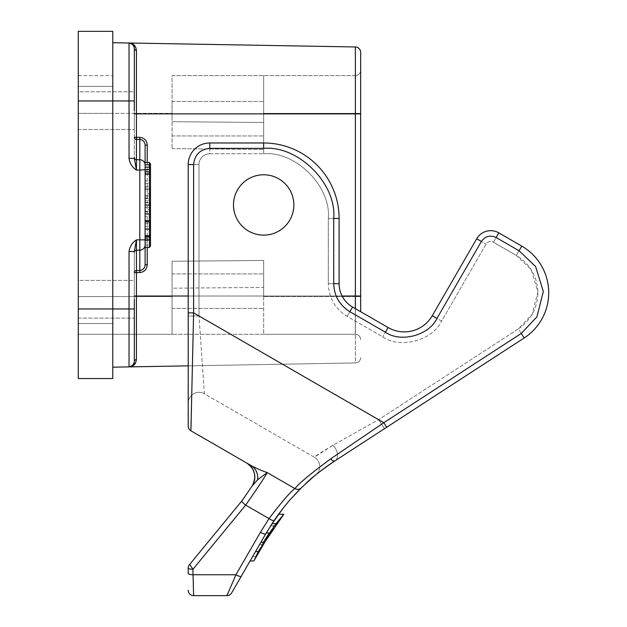 <?xml version="1.0" encoding="UTF-8"?>
<svg xmlns="http://www.w3.org/2000/svg" width="627" height="627" viewBox="0 0 627 627"><rect width="100%" height="100%" fill="white"/><g stroke="black" fill="none" stroke-linecap="round" stroke-linejoin="round"><path stroke-width="0.47" stroke-dasharray="3.13 2.35" d="M384.445 428.711L378.575 419.675L198.994 315.992L198.994 164.533A10.777 10.777 0 0 1 209.771 153.756L209.771 142.98A21.553 21.553 0 0 0 188.218 164.533A21.553 21.553 0 0 1 209.771 142.98A21.553 21.553 0 0 0 188.218 164.533L188.218 315.992L198.994 315.992L378.575 419.675L518.31 328.932L524.18 337.969A53.891 53.891 0 0 0 521.774 246.105A53.891 53.891 0 0 1 524.18 337.969L386.749 427.214L524.18 337.969L386.749 427.214L383.818 422.7L521.241 333.454L524.18 337.969A53.891 53.891 0 0 0 521.774 246.105L498.794 232.836L521.774 246.105L516.382 255.44L521.774 246.105L498.794 232.836A16.169 16.169 0 0 0 476.708 238.754A16.169 16.169 0 0 1 498.794 232.836A16.169 16.169 0 0 0 476.708 238.754L432.277 315.718A32.33 32.33 0 0 1 388.113 327.553L352.578 307.034A26.945 26.945 0 0 1 339.105 283.702L339.105 218.423A75.444 75.444 0 0 0 263.661 142.98L209.771 142.98L263.661 142.98A75.444 75.444 0 0 1 339.105 218.423L339.105 283.702A26.945 26.945 0 0 0 352.578 307.034L388.113 327.553A32.33 32.33 0 0 0 432.277 315.718L476.708 238.754L432.277 315.718L441.612 321.102L486.043 244.146A5.392 5.392 0 0 1 493.41 242.171L516.382 255.44L531.069 269.43L537.927 291.649L532.245 314.19L518.31 328.932L378.575 419.675L332.945 445.256C320.922 452.498 314.707 456.487 314.307 457.24L204.386 393.772L198.994 315.992L204.386 393.772L314.307 457.24L332.945 445.256L378.575 419.675L384.445 428.711L335.061 460.782A10.777 7.038 -123 0 0 332.945 445.256A10.777 7.038 57 0 1 335.061 460.782L316.831 473.988M134.327 280.394L134.327 318.116L134.327 280.394L78.281 280.394L78.281 299.259L78.281 280.394L78.281 299.259L78.281 280.394L134.327 280.394M134.327 91.785L134.327 129.507L134.327 91.785L78.281 91.785L78.281 110.65L78.281 91.785L78.281 110.65L78.281 91.785L134.327 91.785M263.661 118.73L263.661 101.488L263.661 118.73M172.049 118.73L172.049 101.488L172.049 118.73M263.661 291.179L263.661 273.928L263.661 291.179M172.049 291.179L172.049 273.928L172.049 291.179M293.844 204.951C295.051 213.783 285.998 234.717 263.661 235.133C241.324 234.717 232.272 213.783 233.487 204.951A30.174 30.174 0 0 0 263.661 235.133A30.174 30.174 0 0 0 293.844 204.951A30.174 30.174 0 0 1 263.661 235.133A30.174 30.174 0 0 1 233.487 204.951C232.272 213.783 241.324 234.717 263.661 235.133C285.998 234.717 295.051 213.783 293.844 204.951A30.174 30.174 0 0 1 263.661 235.133A30.174 30.174 0 0 1 233.487 204.951A30.174 30.174 0 0 0 263.661 235.133A30.174 30.174 0 0 0 293.844 204.951C295.051 196.126 285.998 175.184 263.661 174.776C241.324 175.184 232.272 196.126 233.487 204.951A30.174 30.174 0 0 0 263.661 235.133A30.174 30.174 0 0 0 293.844 204.951A30.174 30.174 0 0 0 263.661 174.776A30.174 30.174 0 0 0 233.487 204.951C232.272 196.126 241.324 175.184 263.661 174.776C285.998 175.184 295.051 196.126 293.844 204.951A30.174 30.174 0 0 0 263.661 174.776A30.174 30.174 0 0 0 233.487 204.951A30.174 30.174 0 0 1 263.661 174.776A30.174 30.174 0 0 1 293.844 204.951A30.174 30.174 0 0 0 263.661 174.776A30.174 30.174 0 0 0 233.487 204.951A30.174 30.174 0 0 1 263.661 174.776A30.174 30.174 0 0 1 293.844 204.951M252.203 485.847L252.125 485.964A16.169 16.169 120.5 0 0 246.74 463.032L246.74 463.032C255.079 469.137 256.874 476.779 252.125 485.964A16.169 16.169 0 0 0 252.203 485.847L257.587 479.812L267.22 472.601C264.79 477.139 257.603 487.971 245.666 505.103L269.022 518.592C281.742 501.89 290.379 491.889 294.917 488.59C298.938 483.417 310.843 473.51 330.625 458.878L383.818 422.7L193.61 312.881L191.729 395.151M78.281 75.616L112.774 75.616L78.281 75.616L78.281 86.393L78.281 75.616M172.049 75.616L263.661 75.616L172.049 75.616L172.049 148.646L172.049 75.616M355.274 75.616L263.661 75.616L355.274 75.616A5.392 5.392 0 0 0 360.666 70.232A5.392 5.392 0 0 1 355.274 75.616L355.274 113.338L263.661 113.338L263.661 75.616L263.661 149.445L263.661 113.338L355.274 113.338L355.274 75.616A5.392 5.392 0 0 0 360.666 70.232A5.392 5.392 0 0 1 355.274 75.616M112.774 75.616L112.774 334.285L112.774 113.338L172.049 113.338L78.281 113.338L78.281 86.393L78.281 296.563L78.281 113.338L112.774 113.338L112.774 75.616L112.774 86.393L78.281 86.393L112.774 86.393L78.281 86.393L112.774 86.393L112.774 75.616M78.281 323.508L78.281 296.563L78.281 323.508L112.774 323.508L112.774 296.563L112.774 334.285L172.049 334.285L172.049 296.563L172.049 334.285L78.281 334.285L78.281 323.508L112.774 323.508L112.774 334.285L78.281 334.285L78.281 323.508L112.774 323.508L78.281 323.508M112.774 31.35L112.774 378.551L78.281 378.551L78.281 31.35M78.281 299.259L78.281 318.116L78.281 299.259M78.281 110.65L78.281 129.507L78.281 110.65M263.661 122.5L263.661 75.616L263.661 149.445L263.661 122.5L172.049 121.701L263.661 122.5M172.049 261.255L172.049 296.563L172.049 261.255L263.661 260.456L172.049 261.255L172.049 288.201L172.049 261.255L263.661 260.456L263.661 296.563L263.661 260.456L172.049 261.255M172.049 148.646L263.661 149.445L172.049 148.646M263.661 334.285L172.049 334.285L355.274 334.285L263.661 334.285L263.661 260.456L263.661 287.401L172.049 288.201L172.049 334.285L172.049 288.201L263.661 287.401L263.661 334.285M78.281 308.962L112.774 308.962L112.774 42.73L112.774 100.947L78.281 100.947M360.666 311.705L360.666 52.354A5.392 5.392 0 0 0 355.368 46.962L355.368 113.879L134.327 113.879L134.327 158.38L134.327 48.404L134.327 113.879M134.327 308.962L134.327 251.521L134.327 361.505L134.327 308.962L112.774 308.962L112.774 100.947L129.037 100.947L129.037 158.38C129.703 163.31 132.179 167.197 136.443 170.05L136.443 159.681A2.155 2.085 180 0 1 134.327 157.596M360.666 357.555A5.392 5.392 0 0 1 355.368 362.939A5.392 5.392 0 0 0 360.666 357.555A5.392 5.392 0 0 1 355.368 362.939L188.218 365.854L355.368 362.939L355.368 113.879L360.666 113.879M355.274 334.285A5.392 5.392 0 0 1 360.666 339.677A5.392 5.392 0 0 0 355.274 334.285L355.274 296.563L263.661 296.563L355.274 296.563L355.274 113.338L355.274 334.285A5.392 5.392 0 0 1 360.666 339.677A5.392 5.392 0 0 0 355.274 334.285M129.037 251.521C129.703 246.599 132.179 242.712 136.443 239.851L134.327 251.521L129.037 251.521L129.044 366.889A5.392 5.392 0 0 0 134.327 361.505L132.54 365.51L134.327 361.505A2.155 1.936 0 0 1 136.443 359.569L136.443 296.022L134.327 296.022M112.774 42.73L129.037 43.012A5.392 5.392 0 0 1 134.327 48.404L132.54 44.392L134.327 48.404A2.155 1.936 180 0 0 136.443 50.34L136.443 137.305L139.813 137.352C144.281 137.846 146.749 140.432 147.227 145.127L145.103 145.127L145.103 264.782L147.227 264.782C146.867 269.391 144.398 271.977 139.813 272.557L136.443 272.604L136.443 239.851L139.813 239.851L139.813 170.05L136.443 170.05L134.327 158.38L129.037 158.38M130.643 366.615L131.161 366.411M139.813 137.352L139.813 139.429C143.027 139.805 144.79 141.702 145.103 145.127L145.103 164.94A5.392 5.204 180 0 0 139.813 159.736L136.443 159.681L136.443 139.382A2.155 2.085 180 0 1 134.327 137.305L136.443 137.305L136.443 139.382L139.813 139.429L139.813 170.05L145.103 170.05L145.103 264.782C144.79 268.199 143.027 270.104 139.813 270.472L136.443 270.519A2.155 2.085 0 0 0 134.327 272.604L136.443 272.604L136.443 296.022L360.666 296.022M130.643 43.287L131.161 43.49M135.659 47.072L134.907 45.896M133.864 44.823L129.037 43.012L129.037 100.947L134.327 100.947M133.864 365.086L135.04 363.832M135.698 362.759L136.443 359.569M145.103 239.89L145.103 164.823M145.103 164.94L145.103 200.405L145.103 162.511L145.103 174.478L145.103 162.511L149.414 162.511L150.496 163.913L150.496 170.011L149.414 170.011L149.414 162.511L149.414 174.478L149.414 170.011L145.103 170.011M145.103 202.717L145.103 171.751L145.103 205.021L145.103 202.717L149.414 202.717L149.414 205.021L149.414 202.396L145.103 202.396L145.103 221.762L145.103 202.396M145.103 167.127L145.103 169.439M145.103 229.153L145.103 220.438L145.103 229.153M145.103 207.192L145.103 238.158L145.103 204.88L145.103 207.192L149.414 207.192L149.414 204.88L145.103 204.88M145.103 188.147L145.103 207.506L145.103 188.147L149.414 188.147L149.414 207.506L145.103 207.506M145.103 211.808L145.103 242.774L145.103 209.504L145.103 211.808L149.414 211.808L149.414 209.504L145.103 209.504M145.103 180.748L145.103 189.472L145.103 180.748L149.414 180.748L149.414 172.942L145.103 172.942M145.103 195.781L149.414 195.781L149.414 193.469L145.103 193.469M145.103 211.323L149.414 211.323L149.414 202.396L150.496 203.806L150.496 210.5L149.414 211.323L149.414 221.762L149.414 220.438L145.103 220.438M149.414 162.511L149.414 193.469L150.496 192.646L150.496 194.378L149.414 195.781L149.414 167.127L149.414 200.405L150.496 199.002L150.496 197.27L149.414 198.093L145.103 198.093M150.496 203.618L150.496 201.886L149.414 202.717L149.414 171.751L149.414 200.405L145.103 200.405M145.103 223.267L149.414 223.267L149.414 220.438L150.496 221.55M145.103 226.527L149.414 226.527L149.414 223.267L150.496 224.098M145.103 235.431L149.414 235.431L149.414 236.959L149.414 226.527L150.496 225.704M145.103 238.472L149.414 238.472L149.414 235.431L150.496 236.544L150.496 239.295L149.414 238.472L149.414 247.399L149.414 214.12L149.414 216.433L145.103 216.433M145.103 214.12L149.414 214.12L150.496 215.523L150.496 217.263L149.414 216.433L149.414 247.399L145.103 247.399M145.103 245.086L149.414 245.086L150.496 244.256L150.496 245.996L149.414 247.399M145.103 235.846L149.414 235.846L150.496 235.015L150.496 236.747L149.414 238.158L145.103 238.158M145.103 198.579L149.414 198.579L150.496 199.41L150.496 189.26L149.414 188.147L149.414 189.26L145.103 189.26M145.103 195.953L149.414 195.953L149.414 189.26L150.496 190.091L150.496 195.13L149.414 195.953L149.414 207.506L150.496 206.103L150.496 199.41M145.103 240.462L149.414 240.462L150.496 239.639L150.496 241.371L149.414 242.774L145.103 242.774M145.103 174.063L149.414 174.063L150.496 174.886L150.496 174.055L149.414 172.942L149.414 189.472L149.414 180.748L150.496 179.925L150.496 174.886M145.103 189.472L149.414 189.472L150.496 188.359L150.496 185.811L149.414 186.634L145.103 186.634M145.103 183.374L149.414 183.374L150.496 184.205L150.496 174.055M145.103 174.478L149.414 174.478L150.496 173.358L150.496 170.607L149.414 171.437L145.103 171.437M524.18 337.969L518.31 328.932C530.92 320.17 537.464 308.123 537.942 292.778C537.355 276.515 530.168 264.077 516.382 255.44L493.41 242.171L498.794 232.836A16.169 16.169 0 0 0 476.708 238.754L486.043 244.146L476.708 238.754L481.379 241.45L436.948 318.414C429.072 335.414 400.739 343.008 385.417 332.216L349.882 311.705C339.544 305.231 334.152 295.897 333.721 283.702L333.721 218.423C336.848 183.766 298.327 145.237 263.661 148.372L209.771 148.372L209.771 142.98A21.553 21.553 0 0 0 188.218 164.533L198.994 164.533L188.218 164.533A21.553 21.553 0 0 1 209.771 142.98L209.771 153.756L263.661 153.756L209.771 153.756A10.777 10.777 0 0 0 198.994 164.533L198.994 315.992L188.218 315.992L188.218 365.854M150.496 239.295L150.496 217.263M150.496 215.523L150.496 244.256M150.496 236.747L150.496 208.015L149.414 207.192L149.414 238.158L149.414 204.88L150.496 206.283L150.496 235.015M150.496 208.015L150.496 206.283M150.496 189.26L150.496 190.091M150.496 195.13L150.496 206.103M150.496 241.371L150.496 212.639L149.414 211.808L149.414 242.774L149.414 209.504L150.496 210.907L150.496 239.639M150.496 212.639L150.496 210.907M150.496 179.925L150.496 188.359M150.496 185.811L150.496 184.205M150.496 170.011L150.496 173.358M150.496 170.607L150.496 163.913M316.337 474.388A10.777 10.777 0 0 0 314.307 457.24A10.777 10.777 0 0 1 315.757 474.905C315.843 474.325 322.286 469.623 335.061 460.782L331.675 463.024M188.218 403.106A10.777 10.777 0 0 1 204.386 393.772A10.777 10.777 0 0 0 188.218 403.106M385.417 332.216L388.113 327.553L352.578 307.034L347.193 316.369L382.721 336.887C400.23 349.215 432.614 340.539 441.612 321.102C432.614 340.539 400.23 349.215 382.721 336.887L347.193 316.369C335.124 308.813 328.838 297.927 328.329 283.702C328.838 297.927 335.124 308.813 347.193 316.369L352.578 307.034A26.945 26.945 0 0 1 339.105 283.702L328.329 283.702L328.329 218.423L328.329 283.702L339.105 283.702A26.945 26.945 0 0 0 352.578 307.034L349.882 311.705M333.721 218.423L339.105 218.423L339.105 283.702L333.721 283.702M209.771 148.372C200.021 149.398 194.636 154.783 193.61 164.533L188.218 164.533A21.553 21.553 0 0 1 209.771 142.98L263.661 142.98L263.661 153.756C295.654 150.864 331.221 186.431 328.329 218.423C331.221 186.431 295.654 150.864 263.661 153.756L263.661 142.98A75.444 75.444 0 0 1 339.105 218.423L328.329 218.423L339.105 218.423A75.444 75.444 0 0 0 263.661 142.98L263.661 148.372M193.61 164.533L193.61 312.881L188.218 312.881L188.218 426.133A5.392 5.392 0 0 0 190.914 430.796A5.392 5.392 0 0 1 188.218 426.133M329.528 464.497L316.29 474.427M305.521 483.817L302.339 486.873M301.775 487.43L301.211 487.978M301.195 488.002L300.435 488.746M294.478 494.922L288.02 502.227M276.107 517.62L265.785 533.789L277.73 515.339M266.044 533.342L278.122 514.798M274.43 525.708L270.692 525.708L266.279 532.934L250.11 560.938L265.785 533.789L250.11 560.938L265.785 533.789L250.11 560.938L253.888 560.938L258.285 551.603L255.502 551.603M266.02 533.381L265.785 533.789A5.392 1.395 30 0 1 260.424 532.299L269.022 518.592A5.392 1.395 -145.8 0 0 274.179 520.41L278.513 514.265L283.843 514.265C272.486 526.954 263.183 541.007 255.926 556.415C263.183 541.007 272.486 526.954 283.843 514.265L283.584 514.555M274.023 520.637L265.785 533.789M283.083 515.12L276.045 523.6L272.055 523.6L278.513 514.265M335.061 460.782L335.061 460.782A5.392 2.782 57 0 1 330.625 458.878M436.948 318.414L432.277 315.718A32.33 32.33 0 0 1 388.113 327.553L382.721 336.887L388.113 327.553A32.33 32.33 0 0 0 432.277 315.718L441.612 321.102L486.043 244.146A5.392 5.392 0 0 1 493.41 242.171L498.794 232.836A16.169 16.169 0 0 0 476.708 238.754M191.353 412.464L191.18 420.795M241.277 576.229L231.622 592.954A5.392 5.392 0 0 1 226.958 595.65L193.61 595.65L192.912 574.747L235.917 574.747A5.392 1.395 -150 0 0 241.277 576.229M266.279 532.934L269.273 532.934L263.387 542.269L260.895 542.269M252.72 556.415L255.926 556.415L252.72 556.415M259.554 544.589L262.047 544.589L273.803 526.555L270.151 526.555M262.047 544.589L283.843 514.265M257.611 479.812A16.169 14.272 -60 0 0 251.035 465.516L246.74 463.032M253.966 560.742L255.926 556.415L253.888 560.938L250.11 560.938L253.888 560.938L250.11 560.938L253.888 560.938L258.285 551.603M227.382 594.208L235.917 574.747L260.424 532.299M188.218 568.093A5.392 5.392 0 0 1 189.699 564.386L241.967 500.777A5.392 1.387 35.3 0 0 245.666 505.103L192.912 569.308L189.699 564.386A5.392 5.392 0 0 0 188.218 568.093A5.392 1.215 180 0 0 192.912 569.308L192.912 574.747A5.392 1.215 180 0 1 188.218 573.54M188.218 590.258A5.392 5.392 0 0 0 193.61 595.65M172.049 296.563L78.281 296.563L172.049 296.563M355.274 113.338L360.666 113.338L355.274 113.338M360.666 296.563L355.274 296.563L360.666 296.563M355.368 308.649L355.368 362.939M134.327 252.305A2.155 2.085 0 0 1 136.443 250.228L139.813 250.173L139.813 272.557M147.227 145.127L147.227 264.782M342.091 296.022L188.218 296.022M147.227 247.399L147.227 162.511M145.103 239.851L139.813 239.851L139.813 250.173A5.392 5.204 -0 0 0 145.103 244.969M521.241 333.454L536.924 316.87L543.311 291.508L535.599 266.514L519.078 250.776L521.774 246.105M490.714 230.673A16.169 16.169 0 0 1 498.794 232.836L496.098 237.508C490.126 234.851 485.22 236.167 481.379 241.45M519.078 250.776L496.098 237.508M267.22 472.601L294.917 488.59A5.392 5.282 -134.5 0 0 301.336 487.853M172.049 101.488L263.661 101.488L172.049 101.488M172.049 273.928L263.661 273.928L172.049 273.928M78.281 318.116L134.327 318.116L78.281 318.116M78.281 129.507L134.327 129.507L78.281 129.507M172.049 135.973L263.661 135.973L172.049 135.973M172.049 308.421L263.661 308.421L172.049 308.421M129.037 43.012L132.195 44.109M134.225 362.594L134.123 363.017M132.195 365.792L130.204 366.74M315.757 474.905L316.886 473.949"/><path stroke-width="0.94" d="M134.327 299.259L134.327 361.505L134.327 299.259M134.327 110.65L134.327 48.404L134.327 110.65M293.844 204.951A30.174 30.174 0 0 1 263.661 235.133A30.174 30.174 0 0 1 233.487 204.951A30.174 30.174 0 0 1 263.661 174.776A30.174 30.174 0 0 1 293.844 204.951M188.218 365.854L112.774 367.179L188.218 365.854L188.218 403.106L188.218 312.881L188.218 426.133A5.392 5.392 0 0 0 190.914 430.796L246.74 463.032A16.169 16.169 0 0 1 252.203 485.847L257.587 479.812L267.22 472.601C260.487 470.195 255.095 467.828 251.035 465.516L190.914 430.796L193.61 312.881L193.61 164.533C194.636 154.783 200.021 149.398 209.771 148.372L263.661 148.372L263.661 142.98L209.771 142.98L209.771 148.372M78.281 308.962L78.281 378.551L112.774 378.551L112.774 308.962L78.281 308.962L78.281 100.947L112.774 100.947L112.774 308.962L129.037 308.962L129.037 251.521C129.703 246.599 132.179 242.712 136.443 239.851L136.443 250.228A2.155 2.085 0 0 0 134.327 252.305M78.281 31.35L112.774 31.35L78.281 31.35L78.281 100.947M134.327 100.947L112.774 100.947L112.774 31.35M360.666 113.338L360.666 296.563L360.666 113.338M360.666 113.879L355.368 113.879L355.368 46.962L129.037 43.012L355.368 46.962A5.392 5.392 0 0 1 360.666 52.354L360.666 311.705M132.532 44.392L134.217 47.299L132.54 44.392L129.037 43.012C133.183 43.106 135.659 45.544 136.443 50.34A2.155 1.936 180 0 1 134.327 48.404A5.392 5.392 0 0 0 129.037 43.012L112.774 42.73M129.037 158.38C129.703 163.31 132.179 167.197 136.443 170.05L134.327 158.38L129.037 158.38L129.037 43.012L130.643 43.287M132.532 365.517L134.217 362.61L132.54 365.517L129.037 366.889A5.392 5.392 0 0 0 134.327 361.505A2.155 1.936 0 0 1 136.443 359.569C135.659 364.358 133.183 366.803 129.037 366.889L130.643 366.615M134.327 157.596A2.155 2.085 180 0 0 136.443 159.681L136.443 170.05L139.813 170.05L139.813 239.851L136.443 239.851L134.327 251.521L129.037 251.521M139.813 272.557L139.813 270.472L136.443 270.519L136.443 272.604L139.813 272.557C144.281 272.063 146.749 269.469 147.227 264.782L145.103 264.782C144.79 268.199 143.027 270.104 139.813 270.472L139.813 250.173L136.443 250.228L136.443 270.519A2.155 2.085 0 0 0 134.327 272.604L136.443 272.604L136.443 296.022L134.327 296.022M131.161 366.411L131.889 366.011M135.659 47.072L136.443 50.34L136.443 137.305L134.327 137.305A2.155 2.085 180 0 0 136.443 139.382L136.443 159.681L139.813 159.736L139.813 139.429C143.027 139.805 144.79 141.702 145.103 145.127L147.227 145.127C146.867 140.519 144.398 137.924 139.813 137.352L136.443 137.305L136.443 139.382L139.813 139.429L139.813 137.352M131.161 43.49L132.187 44.102M134.907 45.896L133.864 44.823M132.195 365.792L129.037 366.889L132.916 365.768M132.963 365.737L133.864 365.086M135.04 363.832L135.698 362.759M145.103 235.846L149.414 235.846L149.414 247.399L150.496 245.996L150.496 239.89L145.103 239.89L145.103 264.782L145.103 145.127L145.103 162.511L149.414 162.511L149.414 167.127L145.103 167.127L145.103 164.823L149.414 164.823L150.496 165.646L150.496 163.913L149.414 162.511M145.103 174.063L149.414 174.063L150.496 174.886L150.496 173.154L149.414 171.751L149.414 169.439L139.813 170.05L139.813 159.736A5.392 5.204 180 0 1 145.103 164.94M150.496 174.886L150.496 203.618L149.414 205.021L149.414 171.751L145.103 171.751M145.103 213.948L149.414 213.948L149.414 205.021L145.103 205.021M145.103 221.762L149.414 221.762L149.414 235.846L150.496 235.015L150.496 235.846L149.414 236.959L145.103 236.959M145.103 220.641L149.414 220.641L149.414 221.762L150.496 220.641L150.496 219.818L149.414 220.641L149.414 213.948L150.496 214.779L150.496 203.712M145.103 229.153L149.414 229.153L150.496 229.984L150.496 235.015M149.414 247.399L145.103 247.399M384.445 428.711L524.18 337.969A53.891 53.891 0 0 0 521.774 246.105L498.794 232.836L496.098 237.508L519.078 250.776L535.599 266.514L543.311 291.508L536.924 316.87L521.241 333.454L524.18 337.969A53.891 53.891 0 0 0 548.719 292.778A53.891 53.891 0 0 1 524.18 337.969M150.496 194.378L150.496 165.646M150.496 163.913L150.496 192.646M150.496 173.154L150.496 201.886M150.496 210.5L150.496 220.641M150.496 219.818L150.496 214.779M150.496 168.538L149.414 167.127L149.414 169.439L150.496 170.27L150.496 168.538L150.496 197.27M150.496 199.002L150.496 170.27M150.496 229.984L150.402 221.096M150.496 221.55L150.496 235.846M150.496 239.89L150.441 236.199M521.241 333.454L383.818 422.7L193.61 312.881L188.218 312.881L188.218 164.533A21.553 21.553 0 0 1 209.771 142.98A21.553 21.553 0 0 0 188.218 164.533L193.61 164.533M335.061 460.782C321.784 469.803 312.254 477.194 306.47 482.939C312.254 477.194 321.784 469.803 335.061 460.782L386.749 427.214L383.818 422.7L330.625 458.878A5.392 2.782 57 0 0 335.061 460.782C329.151 464.372 315.318 474.89 312.56 477.531L301.336 487.853L291.1 498.661C286.116 504.194 280.481 511.444 274.179 520.41L274.023 520.637M316.024 474.678L315.757 474.905A10.777 10.777 0 0 0 316.337 474.388M333.721 283.702C334.152 295.897 339.544 305.231 349.882 311.705L352.578 307.034A26.945 26.945 0 0 1 339.105 283.702L339.105 218.423A75.444 75.444 0 0 0 263.661 142.98A75.444 75.444 0 0 1 339.105 218.423L333.721 218.423L333.721 283.702L339.105 283.702A26.945 26.945 0 0 0 352.578 307.034L388.113 327.553A32.33 32.33 0 0 0 432.277 315.718L476.708 238.754A16.169 16.169 0 0 1 498.794 232.836A16.169 16.169 0 0 0 476.708 238.754L481.379 241.45C485.22 236.167 490.126 234.851 496.098 237.508M331.675 463.024L329.528 464.497M316.29 474.427L312.52 477.562M312.473 477.609L305.521 483.817M302.339 486.873L301.775 487.43M300.435 488.746L294.478 494.922M288.02 502.227L283.09 508.254M282.996 508.372L270.692 525.708M277.73 515.339L276.107 517.62M260.895 542.269L263.387 542.269L269.273 532.934L266.279 532.934L265.785 533.789L274.179 520.41A5.392 1.395 34.2 0 1 269.022 518.592L260.424 532.299L235.917 574.747A5.392 1.395 30 0 0 241.277 576.229L265.785 533.789A5.392 1.395 -150 0 1 260.424 532.299M278.513 514.265L272.055 523.6L276.045 523.6L283.843 514.265L278.521 514.265M191.729 395.151L191.353 412.464M191.18 420.795L190.914 430.796M521.774 246.105A53.891 53.891 0 0 1 548.719 292.778A53.891 53.891 0 0 0 521.774 246.105L519.078 250.776M330.625 458.878C310.843 473.51 298.938 483.417 294.917 488.59C290.379 491.889 281.742 501.89 269.022 518.592L245.666 505.103C257.603 487.971 264.79 477.139 267.22 472.601L294.917 488.59A5.392 5.282 45.5 0 0 301.336 487.853M188.218 590.258A5.392 5.392 -0.2 0 0 193.61 595.65L192.912 569.308L245.666 505.103A5.392 1.387 -144.7 0 1 241.967 500.777L252.125 485.964L241.967 500.777L189.699 564.386L192.912 569.308A5.392 1.215 180 0 1 188.218 568.093L188.218 573.54A5.392 1.215 0 0 0 192.912 574.747L235.917 574.747L226.958 595.65A5.392 5.392 0 0 0 231.622 592.954L250.11 560.938L253.888 560.938L258.285 551.603L283.843 514.265L274.43 525.708L253.966 560.742M273.709 526.672L283.083 515.12M257.611 479.78A16.169 14.272 -60 0 0 251.035 465.516C255.095 467.828 260.487 470.195 267.22 472.601M258.285 551.603L255.502 551.603M193.61 595.65L226.958 595.65L227.382 594.208M188.218 573.54L188.218 568.093A5.392 5.392 0 0 1 189.699 564.386A5.392 5.392 0 0 0 188.218 568.093M360.666 296.022L355.368 296.022L355.368 308.649M134.327 113.879L355.368 113.879L355.368 296.022L342.091 296.022M130.204 366.74L129.037 366.889L129.037 308.962L134.327 308.962M188.218 296.022L136.443 296.022L136.443 359.569M147.227 264.782L147.227 247.399M147.227 162.511L147.227 145.127M145.103 244.969A5.392 5.204 -0 0 1 139.813 250.173L139.813 239.851L145.103 239.851M432.277 315.718A32.33 32.33 0 0 1 388.113 327.553L385.417 332.216C400.739 343.008 429.072 335.414 436.948 318.414L432.277 315.718M263.661 148.372C298.327 145.237 336.848 183.766 333.721 218.423M349.882 311.705L385.417 332.216M436.948 318.414L481.379 241.45M129.037 43.012L132.195 44.109M246.74 463.032C255.079 469.129 256.874 476.779 252.125 485.964"/></g></svg>
